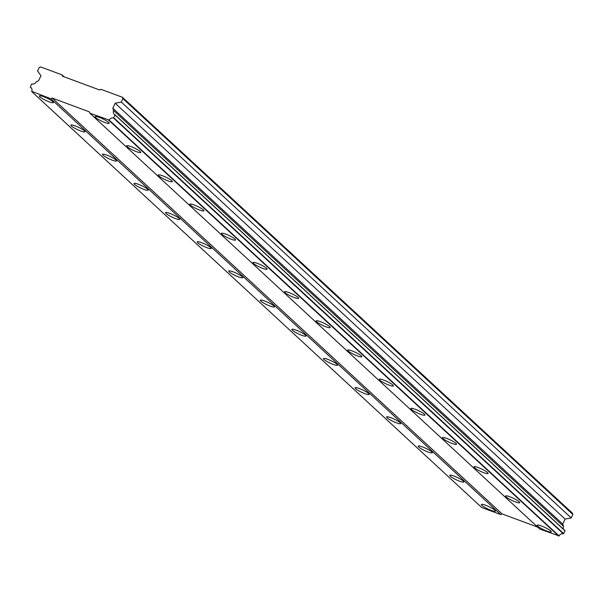 <?xml version="1.0" encoding="UTF-8"?>
<svg xmlns="http://www.w3.org/2000/svg" width="603" height="603" viewBox="0 0 603 603"><rect width="100%" height="100%" fill="white"/><g stroke="black" fill="none" stroke-linecap="round" stroke-linejoin="round"><path stroke-width="0.9" d="M537.68 526.095A7.794 1.274 -154.8 0 0 545.338 530.414A7.794 1.274 -154.8 0 0 551.248 531.823A7.794 1.274 -154.8 0 0 550.705 530.919A7.794 1.274 -154.8 0 0 543.054 526.6A7.794 1.274 -154.8 0 0 537.145 525.19A7.794 1.274 -154.8 0 0 537.68 526.095M95.651 117.54A7.794 1.274 -154.8 0 0 103.301 121.859A7.794 1.274 -154.8 0 0 109.211 123.268A7.794 1.274 -154.8 0 0 108.676 122.364A7.794 1.274 -154.8 0 0 101.018 118.045A7.794 1.274 -154.8 0 0 95.108 116.635A7.794 1.274 -154.8 0 0 95.651 117.54M127.225 146.717A7.794 1.274 -154.8 0 0 134.876 151.044A7.794 1.274 -154.8 0 0 140.785 152.453A7.794 1.274 -154.8 0 0 140.243 151.549A7.794 1.274 -154.8 0 0 132.592 147.222A7.794 1.274 -154.8 0 0 126.683 145.813A7.794 1.274 -154.8 0 0 127.225 146.717M158.8 175.903A7.794 1.274 -154.8 0 0 166.451 180.222A7.794 1.274 -154.8 0 0 172.36 181.631A7.794 1.274 -154.8 0 0 171.817 180.727A7.794 1.274 -154.8 0 0 164.167 176.408A7.794 1.274 -154.8 0 0 158.257 174.998A7.794 1.274 -154.8 0 0 158.8 175.903M190.367 205.088A7.794 1.274 -154.8 0 0 198.025 209.407A7.794 1.274 -154.8 0 0 203.935 210.816A7.794 1.274 -154.8 0 0 203.392 209.912A7.794 1.274 -154.8 0 0 195.741 205.593A7.794 1.274 -154.8 0 0 189.832 204.183A7.794 1.274 -154.8 0 0 190.367 205.088M221.942 234.266A7.794 1.274 -154.8 0 0 229.6 238.592A7.794 1.274 -154.8 0 0 235.509 240.002A7.794 1.274 -154.8 0 0 234.966 239.097A7.794 1.274 -154.8 0 0 227.316 234.771A7.794 1.274 -154.8 0 0 221.407 233.361A7.794 1.274 -154.8 0 0 221.942 234.266M253.516 263.451A7.794 1.274 -154.8 0 0 261.174 267.77A7.794 1.274 -154.8 0 0 267.084 269.179A7.794 1.274 -154.8 0 0 266.541 268.275A7.794 1.274 -154.8 0 0 258.891 263.956A7.794 1.274 -154.8 0 0 252.974 262.546A7.794 1.274 -154.8 0 0 253.516 263.451M285.091 292.628A7.794 1.274 -154.8 0 0 292.749 296.955A7.794 1.274 -154.8 0 0 298.658 298.364A7.794 1.274 -154.8 0 0 298.116 297.46A7.794 1.274 -154.8 0 0 290.465 293.141A7.794 1.274 -154.8 0 0 284.548 291.731A7.794 1.274 -154.8 0 0 285.091 292.628M316.665 321.814A7.794 1.274 -154.8 0 0 324.316 326.14A7.794 1.274 -154.8 0 0 330.233 327.55A7.794 1.274 -154.8 0 0 329.69 326.645A7.794 1.274 -154.8 0 0 322.032 322.319A7.794 1.274 -154.8 0 0 316.123 320.909A7.794 1.274 -154.8 0 0 316.665 321.814M348.24 350.999A7.794 1.274 -154.8 0 0 355.891 355.318A7.794 1.274 -154.8 0 0 361.8 356.727A7.794 1.274 -154.8 0 0 361.265 355.823A7.794 1.274 -154.8 0 0 353.607 351.504A7.794 1.274 -154.8 0 0 347.697 350.094A7.794 1.274 -154.8 0 0 348.24 350.999M379.815 380.176A7.794 1.274 -154.8 0 0 387.465 384.503A7.794 1.274 -154.8 0 0 393.375 385.912A7.794 1.274 -154.8 0 0 392.839 385.008A7.794 1.274 -154.8 0 0 385.181 380.689A7.794 1.274 -154.8 0 0 379.272 379.279A7.794 1.274 -154.8 0 0 379.815 380.176M411.389 409.362A7.794 1.274 -154.8 0 0 419.04 413.688A7.794 1.274 -154.8 0 0 424.949 415.098A7.794 1.274 -154.8 0 0 424.406 414.193A7.794 1.274 -154.8 0 0 416.756 409.867A7.794 1.274 -154.8 0 0 410.847 408.457A7.794 1.274 -154.8 0 0 411.389 409.362M442.964 438.547A7.794 1.274 -154.8 0 0 450.614 442.866A7.794 1.274 -154.8 0 0 456.524 444.275A7.794 1.274 -154.8 0 0 455.981 443.371A7.794 1.274 -154.8 0 0 448.33 439.052A7.794 1.274 -154.8 0 0 442.421 437.642A7.794 1.274 -154.8 0 0 442.964 438.547M474.531 467.724A7.794 1.274 -154.8 0 0 482.189 472.051A7.794 1.274 -154.8 0 0 488.098 473.461A7.794 1.274 -154.8 0 0 487.556 472.556A7.794 1.274 -154.8 0 0 479.905 468.23A7.794 1.274 -154.8 0 0 473.996 466.82A7.794 1.274 -154.8 0 0 474.531 467.724M506.105 496.91A7.794 1.274 -154.8 0 0 513.764 501.236A7.794 1.274 -154.8 0 0 519.673 502.646A7.794 1.274 -154.8 0 0 519.13 501.741A7.794 1.274 -154.8 0 0 511.48 497.415A7.794 1.274 -154.8 0 0 505.57 496.005A7.794 1.274 -154.8 0 0 506.105 496.91M481.872 505.397A7.794 1.274 -154.8 0 0 489.523 509.723A7.794 1.274 -154.8 0 0 495.432 511.133A7.794 1.274 -154.8 0 0 494.89 510.228A7.794 1.274 -154.8 0 0 487.239 505.902A7.794 1.274 -154.8 0 0 481.33 504.492A7.794 1.274 -154.8 0 0 481.872 505.397M39.836 96.842A7.794 1.274 -154.8 0 0 47.486 101.168A7.794 1.274 -154.8 0 0 53.403 102.578A7.794 1.274 -154.8 0 0 52.86 101.673A7.794 1.274 -154.8 0 0 45.202 97.347A7.794 1.274 -154.8 0 0 39.293 95.937A7.794 1.274 -154.8 0 0 39.836 96.842M71.41 126.027A7.794 1.274 -154.8 0 0 79.061 130.346A7.794 1.274 -154.8 0 0 84.978 131.756A7.794 1.274 -154.8 0 0 84.435 130.851A7.794 1.274 -154.8 0 0 76.777 126.532A7.794 1.274 -154.8 0 0 70.868 125.123A7.794 1.274 -154.8 0 0 71.41 126.027M102.985 155.205A7.794 1.274 -154.8 0 0 110.635 159.531A7.794 1.274 -154.8 0 0 116.545 160.941A7.794 1.274 -154.8 0 0 116.01 160.036A7.794 1.274 -154.8 0 0 108.352 155.71A7.794 1.274 -154.8 0 0 102.442 154.3A7.794 1.274 -154.8 0 0 102.985 155.205M134.559 184.39A7.794 1.274 -154.8 0 0 142.21 188.716A7.794 1.274 -154.8 0 0 148.119 190.126A7.794 1.274 -154.8 0 0 147.584 189.221A7.794 1.274 -154.8 0 0 139.926 184.895A7.794 1.274 -154.8 0 0 134.017 183.485A7.794 1.274 -154.8 0 0 134.559 184.39M166.134 213.575A7.794 1.274 -154.8 0 0 173.785 217.894A7.794 1.274 -154.8 0 0 179.694 219.304A7.794 1.274 -154.8 0 0 179.151 218.399A7.794 1.274 -154.8 0 0 171.501 214.08A7.794 1.274 -154.8 0 0 165.591 212.671A7.794 1.274 -154.8 0 0 166.134 213.575M197.709 242.753A7.794 1.274 -154.8 0 0 205.359 247.079A7.794 1.274 -154.8 0 0 211.269 248.489A7.794 1.274 -154.8 0 0 210.726 247.584A7.794 1.274 -154.8 0 0 203.075 243.258A7.794 1.274 -154.8 0 0 197.166 241.848A7.794 1.274 -154.8 0 0 197.709 242.753M229.276 271.938A7.794 1.274 -154.8 0 0 236.934 276.264A7.794 1.274 -154.8 0 0 242.843 277.674A7.794 1.274 -154.8 0 0 242.3 276.769A7.794 1.274 -154.8 0 0 234.65 272.443A7.794 1.274 -154.8 0 0 228.741 271.033A7.794 1.274 -154.8 0 0 229.276 271.938M260.85 301.123A7.794 1.274 -154.8 0 0 268.508 305.442A7.794 1.274 -154.8 0 0 274.418 306.852A7.794 1.274 -154.8 0 0 273.875 305.947A7.794 1.274 -154.8 0 0 266.224 301.628A7.794 1.274 -154.8 0 0 260.315 300.219A7.794 1.274 -154.8 0 0 260.85 301.123M292.425 330.301A7.794 1.274 -154.8 0 0 300.083 334.627A7.794 1.274 -154.8 0 0 305.992 336.037A7.794 1.274 -154.8 0 0 305.45 335.132A7.794 1.274 -154.8 0 0 297.799 330.806A7.794 1.274 -154.8 0 0 291.882 329.396A7.794 1.274 -154.8 0 0 292.425 330.301M323.999 359.486A7.794 1.274 -154.8 0 0 331.658 363.813A7.794 1.274 -154.8 0 0 337.567 365.222A7.794 1.274 -154.8 0 0 337.024 364.318A7.794 1.274 -154.8 0 0 329.374 359.991A7.794 1.274 -154.8 0 0 323.457 358.581A7.794 1.274 -154.8 0 0 323.999 359.486M355.574 388.671A7.794 1.274 -154.8 0 0 363.225 392.99A7.794 1.274 -154.8 0 0 369.142 394.4A7.794 1.274 -154.8 0 0 368.599 393.495A7.794 1.274 -154.8 0 0 360.941 389.176A7.794 1.274 -154.8 0 0 355.031 387.767A7.794 1.274 -154.8 0 0 355.574 388.671M387.149 417.849A7.794 1.274 -154.8 0 0 394.799 422.175A7.794 1.274 -154.8 0 0 400.709 423.585A7.794 1.274 -154.8 0 0 400.173 422.68A7.794 1.274 -154.8 0 0 392.515 418.354A7.794 1.274 -154.8 0 0 386.606 416.944A7.794 1.274 -154.8 0 0 387.149 417.849M418.723 447.034A7.794 1.274 -154.8 0 0 426.374 451.361A7.794 1.274 -154.8 0 0 432.283 452.77A7.794 1.274 -154.8 0 0 431.748 451.866A7.794 1.274 -154.8 0 0 424.09 447.539A7.794 1.274 -154.8 0 0 418.18 446.13A7.794 1.274 -154.8 0 0 418.723 447.034M450.298 476.219A7.794 1.274 -154.8 0 0 457.948 480.538A7.794 1.274 -154.8 0 0 463.858 481.948A7.794 1.274 -154.8 0 0 463.315 481.043A7.794 1.274 -154.8 0 0 455.664 476.724A7.794 1.274 -154.8 0 0 449.755 475.315A7.794 1.274 -154.8 0 0 450.298 476.219M61.996 74.862L40.605 66.925L39.203 67.574L37.582 71.026L40.951 75.714L38.592 80.727L36.195 81.835A3.671 3.219 132.7 0 1 31.703 83.923L30.271 87.164A3.671 3.219 132.7 0 1 31.07 87.684A3.671 3.219 132.7 0 1 31.718 91.347L50.773 98.711L52.175 98.063L89.38 111.857L89.839 113.198L109.135 120.057A3.671 3.219 132.7 0 1 113.515 118.022L115.098 114.841A3.671 3.219 132.7 0 1 114.223 114.291A3.671 3.219 132.7 0 1 113.613 110.537L112.821 108.246L115.181 103.234L121.301 102.065L122.922 98.621L122.462 97.279L101.063 89.35L99.668 89.998L62.463 76.197L61.996 74.862L64.106 76.807M115.098 114.841L565.026 530.7L563.436 533.881A3.671 3.219 132.7 0 0 559.064 535.909L539.768 529.05L89.839 113.198M31.838 91.694L481.759 507.545L500.701 514.563L502.095 513.914L537.657 527.105M122.462 97.279L572.39 513.13L572.85 514.472L571.229 517.917L121.301 102.065M563.534 529.321A3.671 3.219 132.7 0 1 563.541 526.389L562.75 524.097L565.109 519.085L571.229 517.917M115.181 115.075L565.109 530.926M563.797 533.715L113.869 117.856M559.064 535.909L109.135 120.057M113.515 118.022L563.436 533.881M108.781 120.223L558.702 536.075M502.095 513.914L52.175 98.063M50.773 98.711L500.701 514.563M31.65 88.437L30.271 87.164M122.922 98.621L572.85 514.472M565.109 519.085L115.181 103.234M562.75 524.097L112.821 108.246M563.541 526.389L113.613 110.537"/></g></svg>
